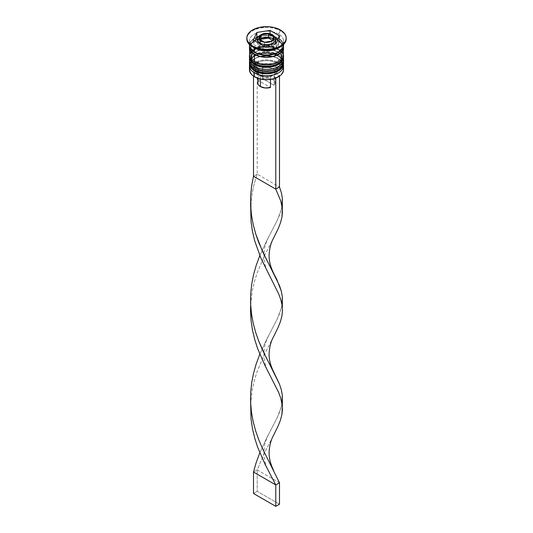 <?xml version="1.0" encoding="UTF-8"?>
<svg xmlns="http://www.w3.org/2000/svg" width="533" height="533" viewBox="0 0 533 533"><rect width="100%" height="100%" fill="white"/><g stroke="black" fill="none" stroke-linecap="round" stroke-linejoin="round"><path stroke-width="0.4" stroke-dasharray="2.67 2" d="M255.547 70.916A15.49 8.941 0 0 0 277.453 70.916A15.49 8.941 0 0 0 277.453 58.27L272.43 56.331L266.5 55.652L260.57 56.331L255.547 58.27L252.189 61.175L251.01 64.593L252.189 68.017L255.547 70.916L255.327 71.309L255.547 70.916A15.49 8.941 0 0 0 272.43 72.854A15.49 8.941 0 0 0 281.99 64.593L280.811 61.175L277.453 58.27A15.49 8.941 0 0 0 255.547 58.27A15.49 8.941 0 0 0 255.547 70.916L255.547 67.918L252.189 65.019L251.01 61.595L252.189 58.17L253.621 56.625L257.892 54.159L260.57 53.333L266.5 52.654L272.43 53.333L277.453 55.272A15.49 8.941 180 0 1 277.453 67.918A15.49 8.941 180 0 1 255.547 67.918A15.49 8.941 180 0 1 255.547 55.272A15.49 8.941 180 0 1 277.453 55.272L280.811 58.17L281.99 61.595L280.811 65.019L279.379 66.565L275.108 69.03L272.43 69.856L266.5 70.536L260.57 69.856L255.547 67.918L255.547 70.916A15.49 8.941 180 0 1 255.547 58.27A15.49 8.941 180 0 1 277.453 58.27L277.453 58.27A15.49 8.941 180 0 1 277.453 70.916A15.49 8.941 180 0 1 255.547 70.916A15.49 8.941 0 0 1 251.01 64.593A15.49 8.941 0 0 1 260.57 56.331A15.49 8.941 0 0 1 277.453 58.27L277.453 55.272A15.49 8.941 180 0 1 281.99 61.595A15.49 8.941 180 0 1 272.43 69.856A15.49 8.941 180 0 1 255.547 67.918L252.189 65.019L251.01 61.595L252.189 58.17L253.621 56.625L257.892 54.159L260.57 53.333L266.5 52.654L272.43 53.333L275.108 54.159L279.379 56.625L281.69 59.849L281.99 61.595L280.811 65.019L279.379 66.565L275.108 69.03L272.43 69.856L266.5 70.536L260.57 69.856L255.547 67.918A15.49 8.941 180 0 1 251.01 61.595A15.49 8.941 180 0 1 260.57 53.333A15.49 8.941 180 0 1 277.453 55.272L277.453 58.27L278.566 58.916L277.453 58.27A15.49 8.941 0 0 1 281.99 64.593L280.811 68.017L277.453 70.916M283.563 63.307A17.063 9.854 0 0 0 278.566 56.345A17.063 9.854 180 0 1 283.409 64.633M283.409 64.207A17.063 9.854 0 0 0 278.566 55.912A17.063 9.854 180 0 1 283.529 62.241M249.591 61.988A17.063 9.854 180 0 1 261.043 53.973A17.063 9.854 180 0 1 278.566 56.345L278.566 55.912L278.566 56.345A17.063 9.854 0 0 0 260.144 54.166A17.063 9.854 0 0 0 249.444 63.094M249.437 62.881A17.063 9.854 180 0 1 259.971 53.78A17.063 9.854 180 0 1 278.566 55.912A17.063 9.854 0 0 0 261.043 53.547A17.063 9.854 0 0 0 249.591 61.555M257.892 72.028L260.57 72.854M272.43 72.854L275.108 72.028M255.547 64.486A15.49 8.941 0 0 0 277.453 64.486A15.49 8.941 0 0 0 277.453 51.841L272.43 49.902L266.5 49.223L260.57 49.902L255.547 51.841L252.189 54.746L251.01 58.164L252.189 61.588L255.547 64.486L255.327 64.879L255.547 64.486A15.49 8.941 0 0 0 272.43 66.425A15.49 8.941 0 0 0 281.99 58.164L280.811 54.746L277.453 51.841A15.49 8.941 0 0 0 255.547 51.841A15.49 8.941 0 0 0 255.547 64.486L255.547 61.488L252.189 58.583L251.01 55.166L252.189 51.741L253.621 50.195L257.892 47.73L263.475 46.391L269.525 46.391L275.108 47.73L277.453 48.843A15.49 8.941 180 0 1 277.453 61.488A15.49 8.941 180 0 1 255.547 61.488A15.49 8.941 180 0 1 255.547 48.843A15.49 8.941 180 0 1 277.453 48.843L280.811 51.741L281.99 55.166L280.811 58.583L279.379 60.129L275.108 62.601L272.43 63.427L266.5 64.107L260.57 63.427L255.547 61.488L255.547 64.486A15.49 8.941 180 0 1 255.547 51.841A15.49 8.941 180 0 1 277.453 51.841L277.453 51.841A15.49 8.941 180 0 1 277.453 64.486A15.49 8.941 180 0 1 255.547 64.486A15.49 8.941 0 0 1 251.01 58.164A15.49 8.941 0 0 1 260.57 49.902A15.49 8.941 0 0 1 277.453 51.841L277.453 48.843A15.49 8.941 180 0 1 281.124 52.221A15.49 8.941 180 0 1 281.99 55.166A15.49 8.941 180 0 1 272.43 63.427A15.49 8.941 180 0 1 255.547 61.488L252.189 58.583L251.01 55.166L252.189 51.741L253.621 50.195L257.892 47.73L263.475 46.391L269.525 46.391L272.43 46.904L275.108 47.73L279.379 50.195L281.69 53.42L281.99 55.166L280.811 58.583L277.453 61.488L275.108 62.601L272.43 63.427L266.5 64.107L260.57 63.427L255.547 61.488A15.49 8.941 180 0 1 251.01 55.166A15.49 8.941 180 0 1 251.876 52.221A15.49 8.941 180 0 1 277.453 48.843L277.453 51.841L278.566 52.487L277.453 51.841A15.49 8.941 0 0 1 281.99 58.164L280.811 61.588L277.453 64.486M283.563 56.878A17.063 9.854 0 0 0 278.566 49.915A17.063 9.854 180 0 1 283.409 58.204M283.409 57.771A17.063 9.854 0 0 0 278.566 49.482A17.063 9.854 180 0 1 283.529 55.805M249.591 55.559A17.063 9.854 180 0 1 261.043 47.544A17.063 9.854 180 0 1 278.566 49.915L278.566 49.482L278.566 49.915A17.063 9.854 0 0 0 260.144 47.737A17.063 9.854 0 0 0 249.444 56.665M249.437 56.451A17.063 9.854 180 0 1 259.971 47.35A17.063 9.854 180 0 1 278.566 49.482A17.063 9.854 0 0 0 261.043 47.117A17.063 9.854 0 0 0 249.591 55.126M257.892 65.599L260.57 66.425M272.43 66.425L275.108 65.599M254.621 52.161A16.803 9.701 0 0 0 278.379 52.161A16.803 9.701 0 0 0 278.379 38.443A16.803 9.701 0 0 0 254.621 38.443A16.803 9.701 0 0 0 254.621 52.161L250.976 49.016L249.697 45.305L250.976 41.594L252.529 39.915L257.166 37.237L263.222 35.791L266.5 35.604L272.929 36.344L278.379 38.443L280.471 39.915L282.976 43.413L282.976 47.197L280.471 50.695L275.834 53.367L272.929 54.266L269.778 54.819L263.222 54.819L260.071 54.266L254.621 52.161M277.453 40.055A15.49 8.941 180 0 1 281.85 47.577A15.49 8.941 180 0 1 275.095 53.813A15.49 8.941 0 0 0 281.85 47.577A15.49 8.941 0 0 0 277.453 40.055A15.49 8.941 0 0 0 261.55 37.903A15.49 8.941 0 0 0 251.15 45.172A15.49 8.941 180 0 1 261.55 37.903A15.49 8.941 180 0 1 277.453 40.055M255.547 52.7A15.49 8.941 180 0 1 251.15 45.172A15.49 8.941 0 0 0 255.547 52.7M275.608 40.015A9.188 5.303 0 0 0 272.996 35.551L272.996 38.556L272.996 35.551A9.188 5.303 0 0 0 263.562 34.279A9.188 5.303 0 0 0 257.392 38.589M275.514 43.34L272.996 46.058L270.018 47.204L266.5 47.61L261.397 46.717L260.004 46.058L260.004 43.913L260.004 46.058A9.188 5.303 0 0 0 275.361 43.706M275.688 42.307A9.188 5.303 0 0 0 272.996 38.556L275.514 41.268M278.379 76.812A16.536 9.547 0 0 0 278.193 63.414L278.566 62.774A17.063 9.854 180 0 1 283.23 67.811M283.429 64.646A17.063 9.854 0 0 0 278.566 58.916L278.566 58.916A17.063 9.854 180 0 1 283.429 64.646M283.429 58.217A17.063 9.854 0 0 0 278.566 52.487L278.566 52.487A17.063 9.854 180 0 1 283.429 58.217M278.566 47.983A17.063 9.854 0 0 0 278.566 34.052L280.425 30.834A19.688 11.366 180 0 1 286.174 38.449A19.688 11.366 0 0 0 280.425 30.834L280.425 29.981L280.425 30.834A19.688 11.366 0 0 0 258.965 28.376A19.688 11.366 0 0 0 246.812 38.876M283.563 69.736A17.063 9.854 0 0 0 278.566 62.774L278.566 58.916L278.566 62.774A17.063 9.854 0 0 0 259.971 60.635A17.063 9.854 0 0 0 249.437 69.736M278.566 54.626L278.566 52.487L278.566 54.626A17.063 9.854 0 0 0 259.971 52.494A17.063 9.854 0 0 0 249.437 61.595L249.764 59.669L252.316 56.118L257.019 53.4L259.971 52.494L266.5 51.741L269.831 51.934L275.981 53.4L278.566 54.626A17.063 9.854 0 0 1 283.563 61.595L282.263 57.824L278.566 54.626M278.566 40.481A17.063 9.854 180 0 1 283.463 46.378L282.263 43.679L278.566 40.481L278.566 48.197L278.566 40.481L273.029 38.349L266.5 37.596L259.971 38.349L254.434 40.481L250.737 43.679L249.537 46.378A17.063 9.854 180 0 1 260.837 38.156A17.063 9.854 180 0 1 278.566 40.481M283.563 55.166A17.063 9.854 0 0 0 278.566 48.197A17.063 9.854 0 0 0 259.971 46.065A17.063 9.854 0 0 0 249.437 55.166M283.563 45.305A17.063 9.854 0 0 0 278.566 38.336L278.566 34.052A17.063 9.854 180 0 1 283.563 41.021A17.063 9.854 180 0 1 279.425 47.45M249.711 47.071A16.803 9.701 180 0 1 260.377 38.416A16.803 9.701 180 0 1 278.379 40.588A16.803 9.701 180 0 1 283.289 47.071M257.952 82.222L258.805 80.73L270.484 87.472L258.805 80.73L258.805 70.01L256.879 66.758L253.508 64.813L253.508 76.126L253.508 64.813L257.219 62.667L257.219 174.124L279.492 186.983L257.219 174.124L257.219 62.667L260.59 64.613L262.516 67.871L262.516 78.584L274.195 85.327L275.048 83.834L275.061 82.262L274.222 80.763L272.623 79.49L267.826 78.085L262.516 78.584L274.195 85.327L274.195 74.607L274.195 85.327A8.661 5.004 0 0 0 275.161 83.028A8.661 5.004 0 0 0 262.516 78.584L262.516 67.871A8.661 5.004 180 0 1 275.161 72.308A8.661 5.004 180 0 1 274.195 74.607L276.121 73.581L274.195 74.607A8.661 5.004 0 0 0 272.623 68.777A8.661 5.004 0 0 0 262.516 67.871L260.59 64.613A11.286 6.516 180 0 1 274.482 65.559A11.286 6.516 180 0 1 276.121 73.581L279.492 75.526L275.781 78.071L272.41 75.719L270.484 76.752L270.484 79.437L270.484 76.752A8.661 5.004 180 0 1 260.377 75.846A8.661 5.004 0 0 0 270.484 76.752L272.41 75.719A11.286 6.516 180 0 1 258.518 74.773L261.576 76.032L265.181 76.639L268.925 76.532L272.41 75.719L275.781 77.671L279.492 75.526L276.121 73.581L277.526 71.569L277.713 69.403L276.66 67.325L274.482 65.559L271.424 64.306L267.819 63.694L264.075 63.8L260.59 64.613L257.219 62.667L253.508 64.813L256.879 66.758L255.474 68.764L255.287 70.929L257.299 73.947L260.377 75.846L258.518 74.773A11.286 6.516 180 0 1 256.879 66.758L258.805 70.01A8.661 5.004 0 0 0 260.377 75.846L260.377 79.037L260.377 75.846A8.661 5.004 180 0 1 257.839 72.308A8.661 5.004 180 0 1 258.805 70.01L258.805 80.73A8.661 5.004 0 0 0 257.839 83.028M249.77 67.811A17.063 9.854 180 0 1 261.55 60.309A17.063 9.854 180 0 1 278.566 62.774L278.193 63.414A16.536 9.547 0 0 0 254.807 63.414A16.536 9.547 0 0 0 254.807 76.919L252.749 75.473L250.277 72.028L250.277 68.304L251.223 66.512L254.807 63.414L257.312 62.228L263.275 60.802L266.5 60.622L269.725 60.802L275.688 62.228L278.193 63.414L281.777 66.512L282.723 68.304L282.723 72.028L280.251 75.473L278.193 76.919M246.826 38.449A19.688 11.366 180 0 1 259.311 28.296A19.688 11.366 180 0 1 280.425 30.834L278.566 34.052A17.063 9.854 0 0 0 254.434 34.052A17.063 9.854 0 0 0 254.434 47.983A17.063 9.854 180 0 1 249.437 41.021A17.063 9.854 180 0 1 259.971 31.913A17.063 9.854 180 0 1 278.566 34.052L278.566 38.336A17.063 9.854 0 0 0 259.971 36.204A17.063 9.854 0 0 0 249.437 45.305M283.516 44.592L282.263 41.534L278.566 38.336L273.029 36.204L266.5 35.451L259.971 36.204L254.434 38.336L250.737 41.534L249.484 44.592M283.303 47.45L282.024 43.733L278.379 40.588L272.929 38.489L266.5 37.75L260.071 38.489L254.621 40.588L250.976 43.733L249.697 47.45M282.263 51.395L278.566 48.197L275.981 46.971L269.831 45.505L266.5 45.312L263.169 45.505L257.019 46.971L254.434 48.197L250.737 51.395M249.571 58.217A17.063 9.854 180 0 1 260.97 50.129A17.063 9.854 180 0 1 278.566 52.487A17.063 9.854 0 0 0 254.434 52.487A17.063 9.854 0 0 0 249.571 58.217M249.571 64.646A17.063 9.854 180 0 1 260.97 56.565A17.063 9.854 180 0 1 278.566 58.916A17.063 9.854 0 0 0 254.434 58.916A17.063 9.854 0 0 0 249.571 64.646M262.969 45.625L262.969 49.909L276.147 47.87L276.147 43.586L276.147 47.87L279.678 40.268L278.106 39.362L279.678 40.268L279.678 35.977L279.678 40.268L276.147 47.87L262.969 49.909L262.969 45.625M253.322 40.055L253.322 44.339L262.969 49.909L253.322 44.339L253.322 40.055M254.894 40.961L253.322 44.339L254.894 40.961M270.031 33.772L270.031 34.698L258.332 36.504L270.031 34.698L270.031 33.772M275.408 37.803L270.031 34.698L275.408 37.803M257.312 42.36A9.188 5.303 0 0 0 260.004 46.058L258.012 44.332L257.312 42.307A9.188 5.303 0 0 1 262.982 37.403A9.188 5.303 0 0 1 272.996 38.556L268.292 37.103L262.982 37.403L258.858 39.355L257.486 41.268M257.312 39.302A9.188 5.303 180 0 1 262.982 34.405A9.188 5.303 180 0 1 272.996 35.551M271.857 45.398L271.857 41.108L271.857 45.398L273.822 41.174L272.25 40.268L273.822 41.174L273.822 36.884L273.822 41.174L271.857 45.398L264.541 46.531L264.541 42.24L264.541 46.531L271.857 45.398M259.178 39.149L259.178 43.433L264.541 46.531L259.178 43.433L259.178 39.149M260.75 40.055L259.178 43.433L260.75 40.055M279.492 75.526L279.492 76.126L279.492 75.526M257.219 174.124L253.508 176.263L257.219 174.124L254.381 183.205L252.242 192.64L250.663 206.271L252.242 192.64L254.381 183.205L257.219 174.124M273.562 336.709L264.321 354.518L257.219 371.314L254.381 380.402L252.242 389.836L250.663 403.468L252.242 389.836L254.381 380.402L257.219 371.314L264.321 354.518L273.569 336.696M282.037 304.869L279.785 313.031L277.28 318.927L266.76 339.261L259.818 354.172L266.76 339.261L277.28 318.927L281.517 307.428L282.357 302.271M279.492 482.771L257.219 469.913L264.321 453.11L273.569 435.294L264.321 453.11L257.219 469.913L253.508 472.058L257.219 469.913L257.219 491.346L279.492 504.205L257.219 491.346L257.219 469.913L279.492 482.771M250.663 304.869L252.242 291.238L254.381 281.804L257.219 272.723L264.321 255.92L273.569 238.104L264.321 255.92L257.219 272.723L254.381 281.804L252.242 291.238L250.663 304.869M282.037 403.468L279.785 411.623L277.28 417.526L266.76 437.86L259.818 452.77L266.76 437.86L277.28 417.526L281.517 406.026L282.357 400.869M282.037 206.278L279.785 214.433L277.28 220.329L266.76 240.663L259.818 255.574L266.76 240.663L277.28 220.329L281.517 208.829L282.357 203.679M253.508 493.491L257.219 491.346L253.508 493.491M283.529 62.208L282.25 58.77L278.239 55.192L273.642 53.307L266.647 52.361L259.265 53.333L254.794 55.172L251.603 57.684L249.471 62.208M283.529 55.778L282.25 52.341L278.239 48.763L273.642 46.877L266.647 45.931L259.265 46.904L254.794 48.743L251.603 51.255L249.471 55.778M281.99 46.378C283.349 52.86 264.221 58.124 255.274 52.101C251.569 48.936 250.144 47.024 251.01 46.378C249.651 39.888 268.779 34.625 277.726 40.655C281.431 43.819 282.856 45.725 281.99 46.378M278.566 58.916L277.453 58.27M278.566 52.487L277.453 51.841M281.99 61.595L281.99 64.593M281.99 55.166L281.99 58.164M283.563 41.021L283.563 44.545M257.839 72.308L257.839 78.304M258.518 74.773L260.377 75.846M249.437 41.021L249.437 44.545M251.01 55.166L251.01 58.164M251.01 61.595L251.01 64.593M254.434 52.487L255.547 51.841M254.434 58.916L255.547 58.27M275.161 72.308L275.161 83.028M250.896 399.99L250.896 406.932M268.539 335.823C266.247 340.567 264.901 344.391 264.515 347.289L263.922 352.313L264.082 358.089C264.628 363.1 266.12 367.93 268.572 372.574M250.896 301.392L250.896 308.334M268.539 237.225C266.247 241.969 264.901 245.793 264.515 248.698L263.922 253.715L264.082 259.491C264.628 264.501 266.12 269.332 268.572 273.982M268.539 434.422C266.247 439.165 264.901 442.983 264.515 445.888L263.922 450.905L264.082 456.681C264.628 461.691 266.12 466.522 268.572 471.172"/><path stroke-width="0.8" d="M283.409 64.633A17.063 9.854 180 0 1 271.957 72.641A17.063 9.854 180 0 1 254.434 70.276A1.572 0.906 120 0 0 254.761 70.996A1.572 0.906 -60 0 1 254.434 70.276A17.063 9.854 0 0 0 273.029 72.408A17.063 9.854 0 0 0 283.563 63.307L282.243 67.425C278.266 74.074 262.736 75.946 254.761 70.996C251.256 68.884 249.484 66.319 249.437 63.307A17.063 9.854 0 0 0 254.434 70.276L254.434 69.85A17.063 9.854 0 0 0 271.957 72.215A17.063 9.854 0 0 0 283.409 64.207M283.529 62.241A17.063 9.854 180 0 1 283.563 62.881A17.063 9.854 180 0 1 273.029 71.982A17.063 9.854 180 0 1 254.434 69.85L254.434 70.276A17.063 9.854 180 0 1 249.637 64.799M249.471 62.234A17.063 9.854 0 0 0 254.434 69.85A17.063 9.854 180 0 1 249.437 62.881L249.437 63.307A17.063 9.854 0 0 1 249.444 63.094M254.761 70.996A1.572 0.906 -60 0 0 255.547 70.916L257.892 72.028M260.57 72.854L266.5 73.534L272.43 72.854M275.108 72.028L277.453 70.916M283.409 58.204A17.063 9.854 180 0 1 271.957 66.212A17.063 9.854 180 0 1 254.434 63.847A1.572 0.906 120 0 0 254.761 64.566A1.572 0.906 -60 0 1 254.434 63.847A17.063 9.854 0 0 0 273.029 65.979A17.063 9.854 0 0 0 283.563 56.878L282.243 60.995C278.266 67.644 262.736 69.517 254.761 64.566C251.256 62.448 249.484 59.889 249.437 56.878A17.063 9.854 0 0 0 254.434 63.847L254.434 63.414A17.063 9.854 0 0 0 271.957 65.786A17.063 9.854 0 0 0 283.409 57.771M283.529 55.805A17.063 9.854 180 0 1 283.563 56.451A17.063 9.854 180 0 1 273.029 65.552A17.063 9.854 180 0 1 254.434 63.414L254.434 63.847A17.063 9.854 180 0 1 249.637 58.37M249.471 55.805A17.063 9.854 0 0 0 254.434 63.414A17.063 9.854 180 0 1 249.437 56.451L249.437 56.878A17.063 9.854 0 0 1 249.444 56.665M254.761 64.566A1.572 0.906 -60 0 0 255.547 64.486L257.892 65.599M260.57 66.425L266.5 67.105L272.43 66.425M275.108 65.599L277.453 64.486M257.899 53.813A15.49 8.941 0 0 0 275.095 53.813A15.49 8.941 180 0 1 258.418 54.006M275.514 41.268L275.361 43.706A9.188 5.303 0 0 0 275.688 42.307L275.688 39.302C276.234 38.576 275.228 37.09 272.669 34.832A1.572 0.906 -60 0 1 272.996 35.551A9.188 5.303 180 0 1 275.688 39.302A9.188 5.303 180 0 1 270.018 44.206A9.188 5.303 180 0 1 260.004 43.053A1.572 0.906 -60 0 1 261.117 41.128A7.615 4.397 180 0 1 261.117 34.911A7.615 4.397 180 0 1 271.883 34.911L269.412 33.959L266.5 33.619L262.269 34.365L259.464 36.337L259.031 38.876L261.117 41.128L263.588 42.08L266.5 42.413L270.731 41.674L273.536 39.702L274.115 38.016L273.536 36.337L271.883 34.911A1.572 0.906 -60 0 1 272.669 34.832A1.572 0.906 120 0 0 271.883 34.911A7.615 4.397 180 0 1 271.883 41.128A7.615 4.397 180 0 1 261.117 41.128A1.572 0.906 120 0 0 260.004 43.053A9.188 5.303 0 0 0 269.438 44.332A9.188 5.303 0 0 0 275.608 40.015M257.392 38.589A9.188 5.303 0 0 0 260.004 43.053L260.004 43.913L260.004 43.053A9.188 5.303 180 0 1 257.312 39.302L257.486 41.268M283.23 67.811A17.063 9.854 180 0 1 278.566 76.705A17.063 9.854 180 0 1 254.434 76.705L254.807 76.919A16.536 9.547 0 0 0 278.193 76.919A16.536 9.547 0 0 0 278.379 76.812M249.437 65.879A17.063 9.854 180 0 1 249.571 64.646A17.063 9.854 0 0 0 254.434 72.848A17.063 9.854 180 0 1 249.437 65.879L249.437 69.736A17.063 9.854 0 0 0 254.434 76.705L254.434 72.848L255.327 71.309L254.434 72.848A17.063 9.854 0 0 0 274.002 74.727A17.063 9.854 0 0 0 283.429 64.646A17.063 9.854 180 0 1 283.563 65.879A17.063 9.854 180 0 1 273.029 74.98A17.063 9.854 180 0 1 254.434 72.848L254.434 76.705A17.063 9.854 0 0 0 273.029 78.844A17.063 9.854 0 0 0 283.563 69.736L283.563 65.879M254.434 66.418A17.063 9.854 0 0 0 274.002 68.297A17.063 9.854 0 0 0 283.429 58.217A17.063 9.854 180 0 1 283.563 59.449A17.063 9.854 180 0 1 273.029 68.55A17.063 9.854 180 0 1 254.434 66.418L254.434 68.557A17.063 9.854 0 0 0 273.029 70.696A17.063 9.854 0 0 0 283.563 61.595L282.263 65.366L278.566 68.557L273.029 70.696L269.831 71.255L263.169 71.255L257.019 69.783L254.434 68.557L254.434 66.418A17.063 9.854 180 0 1 249.437 59.449A17.063 9.854 180 0 1 249.571 58.217A17.063 9.854 0 0 0 254.434 66.418L255.327 64.879L254.434 66.418M246.812 38.016L246.812 38.876A19.688 11.366 0 0 0 252.575 46.911L252.575 46.058A19.688 11.366 180 0 1 246.812 38.016A19.688 11.366 180 0 1 258.965 27.516A19.688 11.366 180 0 1 280.425 29.981L274.035 27.516L270.344 26.87L266.5 26.65L258.965 27.516L252.575 29.981L250.13 31.7L247.192 35.798L246.812 38.016L247.192 40.235L248.311 42.367L252.575 46.058L258.965 48.516L266.5 49.382L270.344 49.163L277.44 47.47L280.425 46.058L284.689 42.367L285.808 40.235L286.188 38.016L285.808 35.798L284.689 33.666L280.425 29.981A19.688 11.366 180 0 1 286.188 38.016A19.688 11.366 180 0 1 274.035 48.516A19.688 11.366 180 0 1 252.575 46.058L252.575 46.911L254.434 47.983A17.063 9.854 0 0 0 278.566 47.983L280.425 46.911A19.688 11.366 180 0 1 252.575 46.911A19.688 11.366 0 0 0 274.035 49.376A19.688 11.366 0 0 0 286.188 38.876A19.688 11.366 0 0 0 286.174 38.449A19.688 11.366 180 0 1 280.425 46.911M250.737 51.395L249.437 55.166A17.063 9.854 0 0 0 254.434 62.128L254.434 54.413L259.971 56.551L263.169 57.111L269.831 57.111L273.029 56.551L278.566 54.413L280.684 52.92L283.236 49.369L283.463 46.378A17.063 9.854 180 0 1 283.563 47.45A17.063 9.854 180 0 1 273.029 56.551A17.063 9.854 180 0 1 254.434 54.413L254.434 62.128A17.063 9.854 0 0 0 273.029 64.266A17.063 9.854 0 0 0 283.563 55.166L282.263 51.395M279.425 47.45A17.063 9.854 180 0 1 254.434 47.983L254.434 52.267A17.063 9.854 0 0 0 273.029 54.406A17.063 9.854 0 0 0 283.563 45.305L283.516 44.592M254.621 54.306A16.803 9.701 180 0 1 249.711 47.071L250.024 49.342L250.976 51.161L254.621 54.306L260.071 56.411L266.5 57.151L272.929 56.411L278.379 54.306L282.024 51.161L282.976 49.342L283.289 47.071A16.803 9.701 180 0 1 273.236 56.338A16.803 9.701 180 0 1 254.621 54.306M257.952 82.222L257.939 83.794L258.778 85.293L260.377 86.566L260.377 79.037L260.377 86.566A8.661 5.004 0 0 0 270.484 87.472L270.484 79.437L270.484 87.472L265.174 87.972L260.377 86.566A8.661 5.004 0 0 1 257.839 83.028L257.839 78.304M278.566 76.705L272.829 78.991L266.5 79.717L260.171 78.991L254.434 76.705A17.063 9.854 180 0 1 249.77 67.811M276.147 43.586L262.969 45.625L253.322 40.055L256.853 32.446L270.031 30.408L279.678 35.977L276.147 43.586L262.969 45.625L253.322 40.055L256.853 32.446L256.853 36.737L254.894 40.961L256.853 36.737L256.853 32.446L270.031 30.408L270.031 33.772L270.031 30.408L279.678 35.977L276.147 43.586M249.484 44.592L249.437 45.305A17.063 9.854 0 0 0 254.434 52.267L254.434 47.983L252.575 46.911A19.688 11.366 180 0 1 246.826 38.449M249.437 44.545L249.764 47.224L250.737 49.076L254.434 52.267L259.971 54.406L266.5 55.159L273.029 54.406L278.566 52.267L282.263 49.076L283.236 47.224L283.563 44.545M249.437 47.45A17.063 9.854 180 0 0 254.434 54.413L250.737 51.215L249.764 49.369L249.537 46.378A17.063 9.854 180 0 0 249.437 47.45L249.764 57.084L252.316 60.635L254.434 62.128L259.971 64.266L266.5 65.013L273.029 64.266L278.566 62.128L280.684 60.635L283.236 57.084L283.563 47.45M249.437 61.595A17.063 9.854 0 0 0 254.434 68.557L250.737 65.366L249.764 63.514L249.437 59.449M254.434 47.983L252.575 46.911M254.807 76.919L254.434 76.705M258.332 36.504L256.853 36.737L258.332 36.504M278.106 39.362L275.408 37.803L278.106 39.362M271.857 41.108L264.541 42.24L259.178 39.149L261.143 34.925L268.459 33.792L273.822 36.884L271.857 41.108L264.541 42.24L259.178 39.149L261.143 34.925L260.75 40.055L261.143 34.925L268.459 33.792L268.459 38.076L261.143 39.209L268.459 38.076L268.459 33.792L273.822 36.884L271.857 41.108M272.25 40.268L268.459 38.076L272.25 40.268M282.357 208.863L281.944 217.197L280.518 222.714L278.279 228.49L273.562 238.111L278.279 228.49L280.518 222.714L281.944 217.197L282.463 211.814L282.064 206.438L280.758 200.948L275.781 189.128L280.758 200.948L282.357 208.863L282.317 198.049L281.337 192.62L279.492 186.983L279.492 76.126L279.492 186.983L275.781 189.128L275.781 78.071L275.781 189.128L253.508 176.263L253.508 76.126L253.508 176.263L251.663 185.804L250.683 195.538L250.617 205.345L251.483 215.092L253.215 224.66L255.72 233.934L262.429 251.216L279.492 285.581L281.337 291.211L282.317 296.648L282.037 304.869M282.357 406.053L281.944 414.388L280.518 419.911L278.279 425.687L273.562 435.308L278.279 425.687L280.518 419.911L281.944 414.388L282.463 409.004L282.064 403.634L280.758 398.138L278.619 392.401L264.828 365.232L257.639 348.569L254.721 339.534L252.482 330.14L251.056 320.493L250.537 310.706L250.663 304.869L251.056 320.493L252.482 330.14L254.721 339.534L257.639 348.569L264.828 365.232L278.619 392.401L280.758 398.138L282.357 406.053L282.317 395.246L281.337 389.81L279.492 384.173L262.429 349.808L258.851 341.406L255.72 332.525L253.215 323.258L251.483 313.69L250.617 303.937L250.683 294.129L251.663 284.395L253.508 274.861L256.106 265.641L259.818 255.574L256.106 265.641L253.508 274.861L251.663 284.395L250.683 294.129L250.617 303.937L251.483 313.69L253.215 323.258L255.72 332.525L258.851 341.406L266.24 357.696L273.596 371.694C269.232 363.04 268.905 356.231 269.172 352.4C269.718 346.084 271.184 340.847 273.569 336.696L278.279 327.089L280.518 321.312L281.944 315.796L282.463 310.413L282.064 305.036L280.758 299.539L278.619 293.81L261.077 258.558L254.721 240.936L252.482 231.549L251.056 221.895L250.663 206.271L251.056 221.895L252.482 231.549L254.721 240.936L261.077 258.558L278.619 293.81L280.758 299.539L282.064 305.036L282.463 310.413L281.944 315.796L280.518 321.312L278.279 327.089L273.562 336.709M250.663 403.468L251.056 419.091L252.482 428.739L254.721 438.133L257.639 447.16L264.828 463.83L275.781 484.917L279.492 482.771L262.429 448.406L258.851 439.998L255.72 431.124L253.215 421.856L251.483 412.282L250.617 402.535L250.683 392.728L251.663 382.994L253.508 373.46L256.106 364.232L259.818 354.172L256.106 364.232L253.508 373.46L251.663 382.994L250.683 392.728L250.617 402.535L251.483 412.282L253.215 421.856L255.72 431.124L258.851 439.998L262.429 448.406L279.492 482.771L279.492 504.205L279.492 482.771L275.781 484.917L264.828 463.83L257.639 447.16L254.721 438.133L252.482 428.739L251.056 419.091L250.663 403.468M282.357 307.461L282.317 296.648L281.337 291.211L276.894 279.632L266.24 259.105L258.851 242.808L255.72 233.934L253.215 224.66L251.483 215.092L250.617 205.345L250.683 195.538L251.663 185.804L253.508 176.263L275.781 189.128L279.492 186.983L281.337 192.62L282.317 198.049L282.037 206.278M253.508 472.058L256.106 462.831L259.818 452.77L256.106 462.831L253.508 472.058L275.781 484.917L275.781 506.35L275.781 484.917L253.508 472.058L253.508 493.491L253.508 472.058M273.596 371.694L279.492 384.173L281.337 389.81L282.317 395.246L282.037 403.468M279.492 504.205L275.781 506.35L253.508 493.491L275.781 506.35L279.492 504.205M283.563 63.307L283.529 62.208M249.471 62.208L249.437 62.881M283.563 56.878L283.529 55.778M249.471 55.778L249.437 56.451M283.563 59.449L283.563 61.595M286.188 38.016L286.188 38.876M272.669 34.832C269.771 33.293 266.507 32.946 262.876 33.799C258.472 35.858 256.62 37.69 257.312 39.302M250.896 202.793L250.896 209.736M273.596 273.096C269.232 264.448 268.905 257.639 269.172 253.801C269.718 247.485 271.184 242.255 273.569 238.104M273.596 470.293C269.232 461.638 268.905 454.829 269.172 450.991C269.718 444.682 271.184 439.445 273.569 435.294"/></g></svg>
